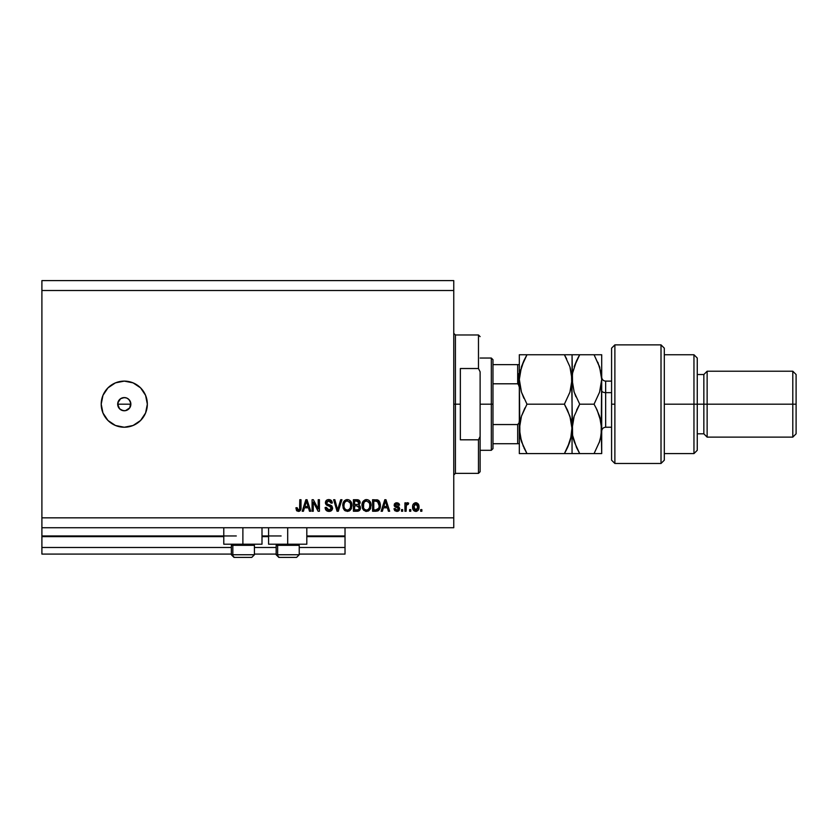 <?xml version="1.0" encoding="UTF-8"?>
<svg xmlns="http://www.w3.org/2000/svg" width="838" height="838" viewBox="0 0 838 838"><rect width="100%" height="100%" fill="white"/><g stroke="black" fill="none" stroke-linecap="round" stroke-linejoin="round"><path stroke-width="1.26" d="M345.026 554.086L299.229 554.086L345.026 554.086L345.026 547.497L299.229 547.497L345.026 547.497L345.026 536.624L306.813 536.624L345.026 536.624L345.026 554.086M276.163 554.086L254.417 554.086L276.163 554.086M231.361 554.086L41.9 554.086L231.361 554.086M276.163 547.497L254.417 547.497L276.163 547.497M231.361 547.497L41.9 547.497L41.9 554.086L41.9 547.497L231.361 547.497M268.589 536.624L262.001 536.624L268.589 536.624M223.777 536.624L41.9 536.624L41.9 547.497L41.9 535.964L236.295 535.964L41.9 535.964L41.9 536.624L223.777 536.624M345.026 535.964L345.026 536.624L345.026 535.964L306.813 535.964L345.026 535.964L345.026 527.731L345.026 535.964M281.107 535.964L262.001 535.964L281.107 535.964M41.9 527.731L41.9 535.964L41.9 527.731L453.756 527.731L41.9 527.731L41.9 517.842L453.756 517.842L453.756 290.503L41.9 290.503L41.9 527.731M262.001 544.208L223.777 544.208L242.884 544.208L242.884 527.731L242.884 544.208L262.001 544.208L262.001 527.731M306.813 544.208L268.589 544.208L287.696 544.208L287.696 527.731L287.696 544.208L306.813 544.208L306.813 527.731M118.745 400.585L117.687 404.178L118.745 407.76M120.546 398.731L118.828 400.459M118.828 407.886L120.976 409.876L124.275 410.767A6.589 6.589 0 0 1 117.687 404.178A6.589 6.589 0 0 1 124.275 397.579L120.682 398.647M124.275 427.233A23.066 23.066 0 0 1 101.209 404.178A23.066 23.066 0 0 1 124.275 381.112L133.095 382.861L140.585 387.868L145.582 395.347L147.341 404.178L145.582 412.998L140.585 420.477L133.095 425.484L124.275 427.233L115.445 425.484L107.966 420.477L102.959 412.998L101.209 404.178L102.959 395.347L107.966 387.868L115.445 382.861L124.275 381.112A23.066 23.066 0 0 1 147.341 404.178A23.066 23.066 0 0 1 124.275 427.233M117.812 402.889L120.609 398.689L124.275 397.579L126.789 398.081L128.937 399.517L130.738 402.889L129.754 407.834L125.553 410.641L122.987 410.641L119.614 408.839L117.687 404.178L118.189 401.643L119.729 399.401M41.9 280.615L453.756 280.615L41.9 280.615L41.9 290.503L453.756 290.503L453.756 280.615L453.756 517.842L41.9 517.842L41.9 280.615M313.276 511.253L313.276 502.077L313.276 511.253L312.082 511.253L312.082 499.72L313.36 499.72L318.22 508.917L318.22 499.72L319.425 499.72L319.425 511.253L318.136 511.253L313.276 502.077L318.136 511.253L319.425 511.253L319.425 499.72L318.22 499.72L318.22 508.917L313.36 499.72L312.082 499.72L312.082 511.253L313.276 511.253L312.082 511.253L312.082 499.72L313.36 499.72M332.592 507.828L331.544 510.541L328.967 511.41L326.16 510.332L325.134 507.901L326.307 507.367L326.914 509.116L328.8 510.049L330.329 509.818L331.366 508.509L330.821 506.77L327.082 505.408L325.626 503.921L325.532 501.773L326.893 500.024L329.449 499.626L331.659 500.925L332.298 503.02L331.104 503.167L330.465 501.512L328.59 500.925L326.977 501.637L326.631 503.072L327.396 504.225L331.565 505.743L332.602 508.048L330.821 505.293L326.988 503.931L326.611 502.758L328.8 500.925L331.104 503.167L332.298 503.02C332.131 500.831 330.947 499.678 328.758 499.574C326.694 499.658 325.584 500.705 325.406 502.737L331.398 508.079L329.072 510.059L326.307 507.367L325.113 507.514C325.259 509.954 326.537 511.253 328.967 511.41C331.178 511.348 332.382 510.227 332.602 508.048L332.581 508.394M337.358 508.865L337.62 509.913L340.689 499.72L341.935 499.72L338.301 511.253L337.065 511.253L333.608 499.72L334.844 499.72L337.62 509.913L340.689 499.72L341.935 499.72L340.689 499.72L337.62 509.913L334.844 499.72L333.608 499.72L337.065 511.253L338.301 511.253L337.065 511.253L333.608 499.72L334.844 499.72L337.295 508.614M347.351 511.41L344.607 510.352L343.213 508.216L342.826 504.581L344.104 501.134L345.79 499.867L348.399 499.699L350.305 500.82L351.572 502.999L351.3 508.697L349.697 510.698L347.351 511.41L350.745 509.64L351.918 505.503C352.002 502.151 350.483 500.171 347.361 499.574C344.167 500.192 342.648 502.213 342.784 505.639L343.947 509.598L347.351 511.41L344.261 509.996M366.52 511.41L363.776 510.352L362.383 508.216L362.006 504.581L363.273 501.134L364.97 499.867L367.568 499.699L369.485 500.82L370.742 502.999L370.469 508.697L368.867 510.698L366.52 511.41L369.914 509.64L371.087 505.503C371.171 502.151 369.652 500.171 366.531 499.574C363.336 500.192 361.817 502.213 361.953 505.639L363.116 509.598L366.52 511.41L363.126 509.598M382.369 511.253L383.375 507.807L382.369 511.253L381.122 511.253L384.81 499.72L385.972 499.72L389.66 511.253L388.413 511.253L387.407 507.807L383.375 507.807L387.407 507.807L388.413 511.253L389.66 511.253L385.972 499.72L384.81 499.72L381.122 511.253L382.369 511.253L381.122 511.253L384.81 499.72L385.972 499.72L389.66 511.253L388.413 511.253M421.86 509.609L421.86 511.253L420.666 511.253L420.666 509.609L421.86 509.609L420.666 509.609L420.666 511.253L421.86 511.253L420.666 511.253L420.666 509.609L421.86 509.609L421.86 511.253L421.86 509.609M419.01 506.98L418.361 509.954L416.559 511.316L414.339 511.033L412.925 509.305L412.841 505.063L415.04 502.81L418.089 503.806L419.01 506.98C419.115 504.57 418.036 503.146 415.795 502.716C413.522 503.156 412.443 504.602 412.579 507.063C412.453 509.514 413.522 510.96 415.795 511.41C418.099 510.95 419.168 509.473 419.01 506.98L419.01 506.98M410.777 509.609L410.777 511.253L409.583 511.253L409.583 509.609L410.777 509.609L409.583 509.609L409.583 511.253L410.777 511.253L409.583 511.253L409.583 509.609L410.777 509.609L410.777 511.253L410.777 509.609M407.415 502.727L408.682 503.167L408.232 504.371L406.346 505.199L406.137 511.253L404.932 511.253L404.932 502.873L406.137 502.873L406.137 504.204L407.278 502.758L408.682 503.167L408.232 504.371L406.524 504.769L406.137 506.906L406.346 505.199L408.232 504.371L408.682 503.167L407.551 502.716L406.137 504.204L406.137 502.873L404.932 502.873L404.932 511.253L406.137 511.253L404.932 511.253L404.932 502.873L406.137 502.873M402.69 509.609L402.69 511.253L401.496 511.253L401.496 509.609L402.69 509.609L401.496 509.609L401.496 511.253L402.69 511.253L401.496 511.253L401.496 509.609L402.69 509.609L402.69 511.253L402.69 509.609M399.695 508.697L398.898 510.698L396.856 511.41L394.866 510.677L394.007 508.708L395.201 508.561L396.604 510.185L398.375 509.462L398.228 508.142L395.107 506.917L394.206 505.639L394.583 503.69L396.814 502.716L398.71 503.324L399.548 505.115L398.343 505.262L397.903 504.256L396.594 503.931L395.484 504.455L395.452 505.345L398.961 506.875L399.695 508.697L395.347 504.947L396.856 503.921L398.343 505.262L399.548 505.115L396.814 502.716L394.153 505.115L398.5 508.907L396.94 510.206L395.201 508.561L394.007 508.708L396.856 511.41L399.695 508.708M375.99 511.253C379.122 510.782 380.578 508.844 380.379 505.429L379.907 508.488L378.399 510.646L372.585 511.253L372.585 499.72L378.399 500.296L379.844 502.234L380.379 505.429L377.676 499.94L372.585 499.72L372.585 511.253L375.99 511.253L372.585 511.253L372.585 499.72M360.35 506.896L360.246 509.242L358.989 510.845L353.416 511.253L353.416 499.72L359.251 500.443L360.141 502.978L358.874 505.042L360.455 507.87L358.874 505.042L360.151 502.622C359.984 500.705 358.926 499.741 356.988 499.72L353.416 499.72L353.416 511.253L356.967 511.253L353.416 511.253L353.416 499.72L356.988 499.72M303.44 511.253L304.445 507.807L303.44 511.253L302.193 511.253L305.88 499.72L307.043 499.72L310.73 511.253L309.484 511.253L308.478 507.807L304.445 507.807L308.478 507.807L309.484 511.253L310.73 511.253L307.043 499.72L305.88 499.72L302.193 511.253L303.44 511.253L302.193 511.253L305.88 499.72L307.043 499.72L310.73 511.253L309.484 511.253M299.669 511.096L296.945 510.96L295.908 507.807L297.102 507.66L297.888 509.923L299.575 509.368L299.805 499.72L300.999 499.72L300.915 508.876L300.182 510.688L298.391 511.41C300.36 511.012 301.23 509.734 300.999 507.556L300.999 499.72L299.805 499.72L299.648 509.19L298.443 510.059L297.102 507.66L295.908 507.807L296.484 510.436M453.756 527.731L453.756 517.842L453.756 527.731M117.812 405.456L117.687 404.178L130.864 404.178L129.796 400.585M118.797 407.834L118.179 406.692M120.609 409.656L119.614 408.829M129.754 407.834L127.931 409.656M130.738 405.466L130.864 404.178L117.687 404.178M140.585 420.477L141.475 419.545M145.582 395.347L145.037 394.132M107.966 387.868L107.075 388.801M102.959 412.998L103.514 414.213M122.987 397.715L125.553 397.715M129.712 400.459L127.931 398.689M128.937 399.517L129.754 400.512M130.738 402.889L130.864 404.178M126.8 398.081L124.275 397.579A6.589 6.589 0 0 1 130.864 404.178A6.589 6.589 0 0 1 124.275 410.767L125.553 410.641M124.275 410.767L122.987 410.641M120.609 398.689L121.751 398.081M127.994 409.614L129.712 407.897M129.806 407.76L130.361 406.692M126.81 410.253L127.858 409.698M413.731 510.562L413.27 509.996M412.925 509.315L412.61 507.828M412.841 505.063L413.26 504.13M416.182 502.737L416.79 502.884M418.654 504.78L418.864 505.492M418.874 505.524L418.979 506.215M418.361 509.944L417.879 510.562M416.842 511.232L416.203 511.379M414.852 504.204L413.773 507.063L415.763 503.921L417.816 507.063L417.575 505.345M417.733 508.121L417.816 507.063L415.826 510.206L416.643 509.975M413.909 508.404L413.794 507.587M417.062 504.497L415.177 504.026M417.617 505.503L417.177 504.644M417.429 505.021L416.528 504.088M416.339 510.122L416.978 509.714M416.79 509.881L417.816 507.315M414.433 509.514L415.826 510.206L413.794 506.54M407.708 502.727L408.682 503.167M407.258 504.235L406.346 505.199L406.137 511.253M406.42 504.979L407.09 504.277M395.065 510.866L394.415 510.059M394.866 510.677L394.111 509.242M394.007 508.708L395.201 508.561L395.389 509.274M396.94 510.206L397.725 510.07M398.479 508.697L398.396 509.42M397.097 507.681L398.5 508.907L398.102 508.058M394.436 506.215L396.081 507.357M394.342 504.13L395.651 502.905M399.307 504.141L399.548 505.115L398.343 505.262L398.144 504.581M396.856 503.921L395.347 504.947L397.076 506.121L395.735 505.639M399.255 510.279L398.542 510.971M398.459 511.023L397.139 511.4M385.019 502.57L385.396 500.925L387.009 506.466L383.773 506.466L384.851 503.104L383.773 506.466L387.009 506.466L385.396 500.925L385.019 502.57M376.765 499.762L377.676 499.94M378.409 500.307L379.017 500.852M380.263 503.816L380.347 504.591M380.368 505.021L380.368 505.943M379.185 509.86L378.273 510.719M378.367 510.667L377.55 511.044M379.174 505.115L379.09 506.749M378.273 509.022L378.713 508.226L375.843 509.913L377.362 509.693M373.79 509.913L373.79 501.072L377.435 501.302L373.79 501.072L373.79 509.913L375.843 509.913L373.79 509.913M378.546 502.371L375.812 501.072L377.435 501.302L379.174 505.775M376.964 509.808L378.179 509.137M362.006 504.549L362.163 503.523M365.473 499.699L365.997 499.605M370.742 502.999L370.469 502.297M370.962 503.942L371.077 504.968M370.763 507.943L370.469 508.687M368.846 510.709L368.039 511.138M365.525 511.295L366.269 511.4M369.055 500.433L368.531 500.097M366.761 500.935L364.321 501.836L365.724 501.019M369.181 502.454L368.605 501.753M364.373 501.794L363.147 505.66C362.969 502.999 364.101 501.417 366.541 500.925L369.39 502.863L369.893 505.471C370.019 508.048 368.898 509.577 366.51 510.059L368.039 509.651L369.568 507.723L369.83 504.466L368.919 502.077M369.485 507.933L368.039 509.651M365.745 509.965L366.51 510.059C364.195 509.609 363.074 508.142 363.147 505.66L363.545 507.933L363.661 502.8M369.82 504.382L369.705 503.816M369.684 503.743L369.286 502.653M363.535 507.922L364.362 509.158M364.404 509.2L363.912 508.614M357.313 499.731L358.193 499.857M359.324 500.516L360.151 502.622L359.156 504.832M359.931 505.911L360.382 507.011M356.967 511.253C359.198 511.243 360.361 510.112 360.455 507.87M360.403 508.572L360.172 509.42M359.952 509.871L359.01 510.834M359.931 501.438L359.638 500.904M359.209 508.457L358.151 509.766L359.209 508.457L358.884 506.592L356.82 505.869L359.261 507.88L356.82 505.869L354.61 505.869L356.82 505.869M357.648 501.134L354.61 501.072L354.61 504.518L357.91 504.403L358.957 502.81L357.91 504.403L354.61 504.518L354.61 501.072L356.579 501.072L358.957 502.81L358.58 501.606L357.093 501.082M356.726 504.518L358.193 504.287M357.91 504.403L358.905 503.324L358.8 501.972M354.61 509.913L354.61 505.869L354.61 509.913L358.151 509.766L354.61 509.913M343.224 508.226L343.056 507.702M342.826 504.591L342.993 503.544M343.297 502.507L344.093 501.145M344.449 500.757L345.801 499.867M346.304 499.699L346.827 499.605M350.347 500.862L349.373 500.097M351.908 504.979L351.908 506.058M351.583 507.943L351.185 508.928M350.127 510.342L348.87 511.138M344.607 510.352L345.424 510.939M351.688 503.429L350.871 501.512M347.592 500.935L346.963 500.946M350.012 502.454L349.436 501.753M344.188 503.68L343.978 505.66C343.8 502.999 344.921 501.417 347.372 500.925L350.221 502.863L350.724 505.471C350.85 508.048 349.729 509.577 347.341 510.059L348.87 509.651L350.399 507.723L350.661 504.466L349.75 502.077M350.315 507.933L348.87 509.651M346.576 509.965L347.341 510.059C345.026 509.609 343.905 508.142 343.978 505.66L344.009 504.843M344.491 502.8L344.051 504.434M345.151 501.836L344.648 502.486M345.801 501.334L347.372 500.925M345.204 501.794L344.219 503.544M350.651 504.382L350.535 503.816M350.514 503.743L350.116 502.653M344.366 507.922L345.193 509.158M345.235 509.2L344.743 508.614M338.301 511.253L341.935 499.72L338.301 511.253M327.428 511.149L326.904 510.908M326.171 510.342L325.71 509.755M325.113 507.514L326.38 507.901M328.538 510.017L329.072 510.059M330.664 506.655L329.47 506.173M327.082 505.408L325.427 502.412M328.758 499.574C330.947 499.678 332.131 500.831 332.298 503.02L331.104 503.167M328.8 500.925L330.088 501.229M326.642 502.36L327.176 504.099M327.071 504.015L326.611 502.758L326.988 503.931L328.821 504.696L327.857 504.424M326.893 503.806L328.245 504.549M331.492 505.681L332.141 506.372M332.539 508.75L331.639 510.447M331.534 510.552L331 510.929M326.16 510.332L327.449 511.159M329.69 501.051L330.465 501.512M332.047 501.658L331.303 500.496M325.458 503.334L326.328 504.905M318.22 499.72L319.425 499.72L319.425 511.253L318.136 511.253M306.09 502.57L306.467 500.925L308.08 506.466L304.843 506.466L305.933 503.104L304.843 506.466L308.08 506.466L306.771 502.119M306.467 500.925L306.237 502.025M295.908 507.807L297.123 508.048M298.443 510.059L299.648 509.19L298.684 510.038M299.648 509.19L299.805 507.639L299.648 509.19M299.805 499.72L300.999 499.72L300.978 508.216M299.334 511.253L300.884 509.064M296.589 510.593L298.391 511.41L296.589 510.593M416.025 503.931L415.501 503.942M415.564 510.195L416.088 510.185M385.543 501.522L385.396 500.925M377.969 509.336L378.933 507.545M379.017 507.2L379.122 506.487M378.766 502.81L378.336 502.046M377.938 501.616L377.247 501.229M364.321 501.836L363.828 502.486M366.122 510.038L366.908 510.038M369.862 506.267L369.83 504.466M346.953 510.038L347.739 510.038M350.693 506.267L350.661 504.466M254.312 554.746L232.828 554.746L232.828 545.329L233.802 544.208L232.828 545.329L254.417 545.329L232.828 545.329L232.828 554.746A2.64 2.305 90 0 0 235.122 557.385L251.693 557.385M232.828 554.746L254.417 554.746L251.788 557.385L235.122 557.385A2.64 2.305 -90 0 1 232.828 554.746L231.361 554.746L233.991 557.385L231.361 554.746L231.361 545.329L232.828 545.329L231.361 545.329L232.472 544.208M251.348 557.385L250.646 557.385M234.053 557.385L235.122 557.385M299.114 554.746L277.64 554.746L277.64 545.329L278.614 544.208L277.64 545.329L299.229 545.329L277.64 545.329L277.64 554.746A2.64 2.305 90 0 0 279.934 557.385L296.505 557.385M277.284 544.208L276.163 545.329L277.64 545.329L276.163 545.329L276.163 554.746L299.229 554.746L296.6 557.385L299.229 554.746L299.229 545.329L298.108 544.208M278.865 557.385L296.568 557.385M296.16 557.385L295.458 557.385M279.934 557.385A2.64 2.305 -90 0 1 277.64 554.746M453.756 333.335L455.411 334.98L455.411 404.178L460.355 404.178L460.355 368.531L478.477 368.531L480.122 371.852L480.122 436.493L478.477 439.814L478.477 473.365L478.477 439.814L460.355 439.814L460.355 404.178L455.411 404.178L455.411 334.98L455.411 404.178L453.756 404.178L455.411 404.178L455.411 473.365L453.756 475.01M478.477 368.531L478.477 334.98L478.477 368.531L480.122 371.852L480.122 471.721L480.122 436.493L478.477 439.814L460.355 439.814L460.355 368.531L478.477 368.531M455.411 404.178L455.411 473.365L455.411 404.178M518.345 373.696L518.345 384.097L518.345 373.696M517.685 443.711L517.685 424.552L519.057 422.897L519.33 420.645L519.057 422.897L517.685 424.552L517.685 443.711L492.974 443.711L492.974 404.178L491.319 404.178L491.319 450.299L491.319 404.178L480.122 404.178L491.319 404.178L491.319 358.046L491.319 404.178L492.974 404.178L492.974 448.655L492.974 443.711L519.057 443.711M517.685 383.794L517.685 364.635L519.33 364.635L517.685 364.635L517.685 383.794L492.974 383.794L492.974 404.178L492.974 359.691L492.974 383.794L517.685 383.794L519.057 385.449L519.33 387.701L519.078 385.532M517.685 424.552L492.974 424.552L517.685 424.552M517.685 364.635L492.974 364.635L517.685 364.635M614.883 404.178L614.883 344.868L614.883 463.477L614.883 404.178L611.583 404.178L614.883 404.178M611.583 348.283L611.583 460.188L614.883 463.477L661.014 463.477L664.304 460.188L664.304 348.158L661.014 344.868L661.014 463.477L661.014 344.868L614.883 344.868L611.583 348.158L611.583 460.062M664.304 348.262L664.304 404.178L697.258 404.178L697.258 358.046L697.258 404.178L703.847 404.178L703.847 433.822L703.847 404.178L707.136 404.178L707.136 371.224L707.136 404.178L792.8 404.178L792.8 437.122L792.8 404.178L796.1 404.178L796.1 374.523L796.1 433.822L796.1 404.178L707.136 404.178L707.136 437.122L707.136 404.178L697.258 404.178L697.258 450.299L697.258 404.178L693.958 404.178L693.958 453.599L693.958 404.178L664.304 404.178L664.304 460.083M693.958 404.178L693.958 354.746L693.958 404.178M703.847 404.178L703.847 374.523L703.847 404.178M792.8 404.178L792.8 371.224L792.8 404.178M605.654 381.227L605.654 392.645A3.949 1.98 0 0 1 601.705 390.665A3.949 1.98 180 0 0 605.654 392.645L605.654 427.233L611.583 427.233M611.583 392.645L605.654 392.645L611.583 392.645M523.373 446.539L519.895 435.383L519.33 428.888L521.456 416.193L526.976 404.178L564.403 404.178L569.892 416.119L571.485 422.394L572.05 428.888L571.495 435.278L569.924 441.574L564.403 453.599L526.976 453.599L521.477 441.657L519.33 428.888L519.885 435.341L521.477 441.626L520.513 438.316M525.363 453.599L571.495 453.599M567.483 447.702L564.403 453.599L569.913 441.595L571.495 435.31L567.483 447.702L569.913 441.595M570.249 367.788L572.05 379.457L572.05 453.599L572.05 428.888L569.903 416.14L572.05 428.888L571.485 422.425M570.804 389.104L572.05 379.457L572.05 354.746L564.403 354.746L569.913 366.751L572.05 379.457L569.913 392.184L564.403 404.178L569.903 392.205L564.403 404.178L526.976 404.178L521.466 416.182L519.885 422.467L520.723 418.654M521.226 391.419L519.33 379.457L519.885 385.878L519.33 379.457L519.885 373.004L523.897 360.644L521.477 366.688L526.976 354.746L523.897 360.633L526.976 354.746L519.33 354.746L519.874 354.746L519.33 354.746L519.33 379.457L521.466 366.74L526.976 354.746L564.403 354.746L521.466 354.746M524.913 407.97L521.456 416.182L526.976 404.178L521.466 392.174L519.33 379.457L519.895 435.362M571.485 385.951L570.898 388.738M578.084 453.599L572.05 453.599L579.697 453.599L574.198 441.657L572.616 435.383L571.495 373.046L572.05 379.457L571.485 385.92L569.913 392.184L564.403 404.178L567.483 410.054L570.835 419.346M520.566 369.82L519.895 372.994M565.964 354.746L564.403 354.746L569.913 366.751M571.485 354.746L574.187 354.746L572.05 354.746L572.595 385.878L572.05 379.457L572.605 373.004L576.617 360.633L574.198 366.688L579.697 354.746L577.822 358.182M566.656 358.926L564.403 354.746M570.615 439.269L572.595 422.488L574.177 416.193L579.697 404.178L574.177 392.163L572.05 379.457L574.177 392.163L579.697 404.178L576.617 410.065L579.697 404.178L594.058 404.178L597.127 410.054L601.139 422.394L601.705 453.599L601.705 379.457L601.15 435.278L599.579 441.574L594.058 453.599L601.15 453.599M567.829 453.599L564.403 453.599L566.498 449.734M567.483 453.599L569.892 453.599M521.456 416.193L519.33 428.888L519.33 453.599L519.874 453.599L519.33 453.599L519.33 354.746L519.874 354.746M519.895 372.962L520.45 370.291M521.477 453.599L526.976 453.599L523.897 447.712M519.874 453.599L521.456 453.599M523.897 398.28L521.466 392.174M576.492 447.44L579.697 453.599L594.058 453.599L599.579 441.574L601.15 435.299L599.149 442.82M573.684 439.992L573.286 438.525M572.605 435.341L572.05 428.888L572.605 435.341M573.925 391.367L575.915 396.72M576.523 447.502L572.616 435.383L572.05 428.888L574.177 416.193L573.171 419.691M572.616 372.962L573.202 370.166M576.261 354.746L572.595 354.746M595.619 354.746L601.705 354.746L601.705 379.457L601.705 354.746L579.697 354.746L576.617 360.633L579.697 354.746L574.198 354.746M576.617 354.746L594.058 354.746L599.568 366.751L601.705 379.457L599.568 392.184L594.058 404.178L599.568 392.184L601.139 385.92L601.705 379.457L601.15 373.046L601.705 379.457L600.521 388.853M600.417 438.693L601.705 428.888L601.139 422.404L601.705 428.888L599.568 416.161L595.766 407.299M597.484 453.599L599.547 453.599M597.232 410.274L594.058 404.178L597.232 410.274M600.479 419.293L600.06 417.774M597.861 362.267L601.15 373.025L601.705 379.457M599.83 367.578L594.058 354.746L601.15 354.746M576.617 360.633L572.605 373.004L572.05 379.457M576.617 447.712L579.697 453.599L576.617 447.712M572.616 453.599L597.127 453.599M574.177 416.193L579.697 404.178L594.058 404.178M601.705 377.152C601.935 379.551 603.255 380.871 605.654 381.112L605.654 427.118M518.219 383.993L519.319 387.135L518.219 383.993M223.777 544.208L223.777 527.731M268.589 544.208L268.589 527.731M251.788 557.385L254.417 554.746L254.417 545.329L253.296 544.208M276.163 554.746L278.803 557.385L276.163 554.746M480.122 471.721L478.477 473.365L455.411 473.365M455.411 334.98L478.477 334.98L480.122 336.625M492.974 448.655L491.319 450.299L480.122 450.299M480.122 358.046L491.319 358.046L492.974 359.691M664.304 453.599L693.958 453.599L697.258 450.299M796.1 433.822L792.8 437.122L707.136 437.122L703.847 433.822L697.258 433.822M664.304 354.746L693.958 354.746L697.258 358.046M697.258 374.523L703.847 374.523L707.136 371.224L792.8 371.224L796.1 374.523M605.654 381.112L611.583 381.112M605.654 427.233C603.255 427.474 601.935 428.794 601.705 431.193"/></g></svg>
